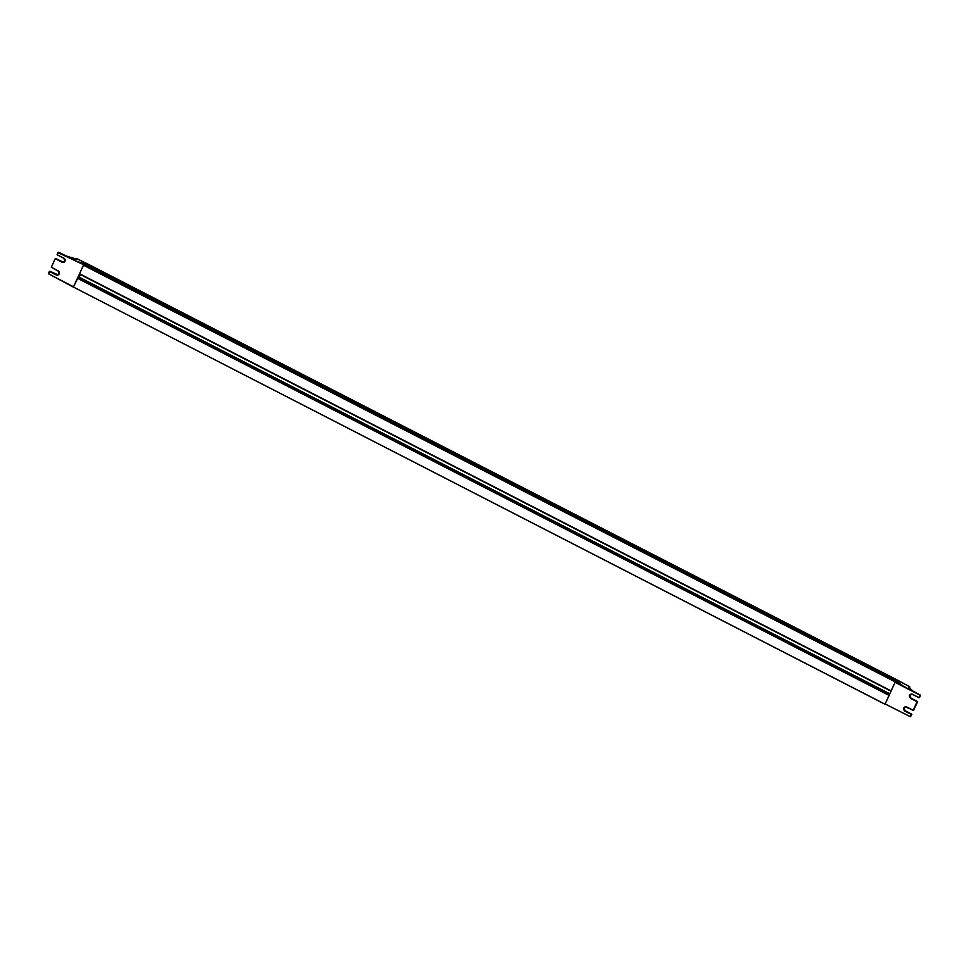 <?xml version="1.0" encoding="UTF-8"?>
<svg xmlns="http://www.w3.org/2000/svg" width="969" height="969" viewBox="0 0 969 969"><rect width="100%" height="100%" fill="white"/><g stroke="black" fill="none" stroke-linecap="round" stroke-linejoin="round"><path stroke-width="1.45" d="M87.67 263.98L899.232 681.074L897.5 681.437L902.527 685.652L895.186 682.031L885.036 704.197L73.414 287.066L77.908 277.837M910.351 716.721L911.841 714.468L910.351 716.721L885.121 703.942L889.324 694.991M78.61 278.188L80.475 274.59M79.434 274.057L890.971 691.151L79.434 274.057L83.407 265.167L895.32 681.897L76.684 261.218L84.158 263.956M891.044 691.188L895.029 682.297L920.187 695.245L895.417 681.885L83.794 264.755L58.007 252.63M85.853 264.331L87.61 263.943L85.829 264.38L897.439 681.51M896.955 681.704L899.668 683.169L896.834 681.764M896.894 681.679L85.236 264.598L896.858 681.728M896.18 682.103L84.727 264.707L896.337 681.837M895.913 681.97L901.679 685.204M895.865 681.897L84.206 264.816L895.828 681.946M908.692 687.13L909.721 686.755L899.305 681.255M885.036 704.197L73.414 287.066L885.048 704.281M66.28 255.986L75.316 259.002L76.817 258.675L76.708 259.365L76.817 258.675L87.682 264.125M50 271.296L48.571 273.815L73.499 286.8L83.697 264.767L58.419 252.34L66.316 255.998L75.679 258.917M58.697 252.279L66.292 255.986M63.627 262.175L55.548 258.65M57.825 274.857L56.359 274.724A2.083 1.986 -102 0 0 59.024 273.791A2.083 1.986 -102 0 0 58.067 270.993L51.321 267.25L55.197 258.771M84.218 264.803L78.114 261.921M85.211 264.634L82.135 263.277M82.426 263.156L85.284 264.549M899.232 681.074L897.524 681.437L84.691 263.725M919.23 697.68L920.453 695.185L913.282 691.333L908.668 687.275M910.4 716.37L911.272 714.456L904.622 710.967L903.58 707.891L906.512 706.861L913.21 710.229L917.086 701.774L910.436 698.286L909.394 695.209L912.313 694.179L918.987 697.728L912.277 694.349A2.083 1.986 -102 0 0 909.637 695.294A2.083 1.986 -102 0 0 910.581 698.08L917.558 701.508L910.896 698.189L909.976 695.221L911.175 694.155M906.463 707.031A2.083 1.986 -102 0 0 903.823 707.976A2.083 1.986 -102 0 0 904.78 710.774L911.841 714.468L905.094 710.871L904.174 707.903L905.373 706.837M908.583 686.985L913.137 691.418L920.465 695.185M896.398 681.825L900.576 683.896M895.768 682.067L901.667 684.95M889.033 695.391L77.411 278.26M889.239 694.955L77.702 277.861M889.288 694.846L77.883 277.824L889.288 694.834M889.481 694.398L78.913 277.812M889.772 693.768L79.276 277.207M891.117 690.849L79.494 273.718M75.546 258.905L76.854 258.675L87.646 263.943L899.268 681.074L909.758 686.755L909.746 687.542L908.813 687.239M57.207 254.811L58.455 252.328M49.516 271.562L56.214 274.93L49.746 271.332M58.007 252.643L57.123 254.556L58.128 252.739M49.383 271.465L48.523 273.367L49.395 271.453M56.711 274.651L49.988 271.284L58.007 274.833M63.809 262.139L62.173 262.042A2.083 1.986 -102 0 0 64.826 261.109A2.083 1.986 -102 0 0 63.881 258.311L57.219 254.823L63.906 258.142A2.301 2.192 -102 0 1 64.947 261.206A2.301 2.192 -102 0 1 62.028 262.248L55.342 258.662L62.028 262.248M57.232 254.823L63.857 258.299M56.214 274.93A2.301 2.192 -102 0 0 59.133 273.9A2.301 2.192 -102 0 0 58.092 270.823L51.454 267.335M78.38 261.812L84.158 264.888M80.403 262.49L84.691 264.767M57.655 274.905L59.012 273.791L58.092 270.823L51.321 267.238M73.438 287.151L48.571 273.815L73.414 287.139M911.853 714.468L910.642 716.454M912.289 694.361L919.012 697.547L920.126 695.718L919.254 697.632L920.55 695.463M917.558 701.508L913.173 710.41L917.643 701.786L910.933 698.019C909.285 696.687 909.419 695.379 911.344 694.107M913.416 710.362L917.655 701.774M918.987 697.728L919.593 697.559M905.543 706.789C903.641 707.939 903.508 709.235 905.131 710.701L904.622 710.967M905.191 706.861L913.779 710.241M896.313 681.897L900.661 684.053M85.32 264.525L896.943 681.655M84.812 264.634L896.434 681.764M84.303 264.743L895.913 681.873M83.806 264.755L895.429 681.885M62.525 261.969L55.802 258.602M63.457 262.224L64.814 261.109L63.869 258.311M80.657 262.502L84.751 264.67M911.756 714.189L905.131 710.701M906.475 707.043L913.173 710.41M911.005 694.179L912.277 694.349"/></g></svg>
